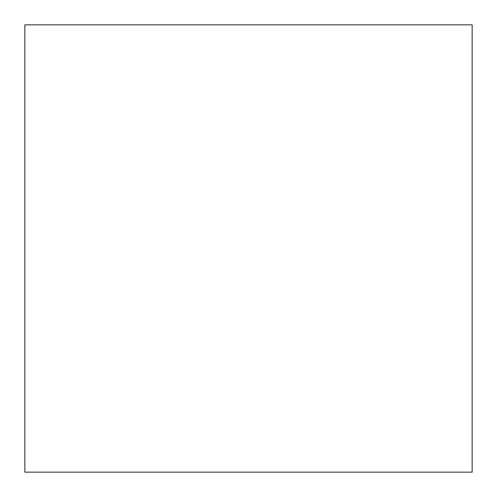 <?xml version="1.0" encoding="UTF-8"?>
<svg xmlns="http://www.w3.org/2000/svg" width="497" height="497" viewBox="0 0 497 497"><rect width="100%" height="100%" fill="white"/><g stroke="black" fill="none" stroke-linecap="round" stroke-linejoin="round"><path stroke-width="0.75" d="M472.15 472.15L24.85 472.15L24.85 24.85L472.15 24.85L472.15 472.15L24.85 472.15"/></g></svg>
